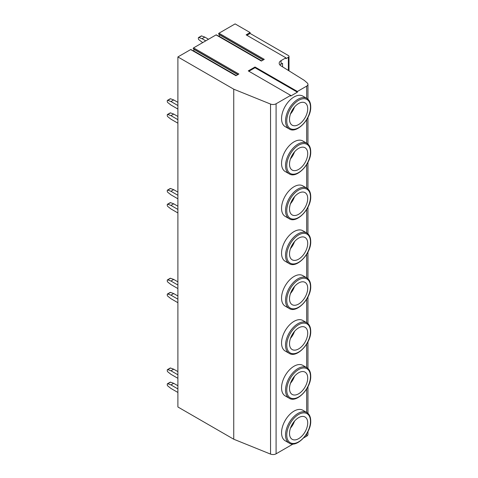 <?xml version="1.0" encoding="UTF-8"?>
<svg xmlns="http://www.w3.org/2000/svg" width="478" height="478" viewBox="0 0 478 478"><rect width="100%" height="100%" fill="white"/><g stroke="black" fill="none" stroke-linecap="round" stroke-linejoin="round"><path stroke-width="0.72" d="M255.007 67.01L297.394 91.477L306.679 86.118A4.326 2.498 0 0 0 307.952 84.349A4.326 2.498 0 0 0 307.252 82.987L304.946 80.937A12.984 7.499 0 0 0 303.578 79.928L280.915 65.809A6.489 3.746 180 0 1 279.188 63.263A6.489 3.746 180 0 1 281.088 60.61L285.916 57.82L246.134 34.852L250.114 32.558L235.116 23.9L218.984 33.215L264.274 59.362L261.352 61.053L216.062 34.9L193.584 47.878L238.875 74.03L235.953 75.715L190.662 49.569L177.894 56.942L233.742 89.183L270.542 104.061A4.326 2.498 0 0 0 276.087 103.78L290.66 95.367L248.273 70.893L255.007 67.01L255.007 67.715L248.889 71.252M290.66 95.367L290.66 96.072L297.394 92.188L255.007 67.715M297.394 91.477L297.394 92.188M233.742 89.183L233.742 439.222L270.542 454.1A4.326 2.498 0 0 0 276.087 453.819L293.145 443.972M303.661 437.896L306.679 436.157A4.326 2.498 0 0 0 307.952 434.388L307.952 431.58M306.822 412.538L302.843 410.238A17.638 10.181 120 0 0 289.256 414.964A17.638 10.181 120 0 0 281.554 432.71A17.638 10.181 120 0 0 285.205 440.782L289.184 443.082C296.563 448.328 311.262 433.062 310.73 420.963C310.67 416.9 309.368 414.091 306.822 412.538A17.638 10.181 -60 0 0 293.229 417.258A17.638 10.181 -60 0 0 285.533 435.01A17.638 10.181 120 0 0 289.184 443.082M306.822 367.66L302.843 365.359A17.638 10.181 120 0 0 289.256 370.086A17.638 10.181 120 0 0 281.554 387.837A17.638 10.181 120 0 0 285.205 395.909L289.184 398.204C296.563 403.456 311.262 388.184 310.73 376.084C310.67 372.021 309.368 369.213 306.822 367.66A17.638 10.181 -60 0 0 293.229 372.386A17.638 10.181 -60 0 0 285.533 390.132A17.638 10.181 120 0 0 289.184 398.204M306.822 322.781L302.843 320.487A17.638 10.181 120 0 0 289.256 325.207A17.638 10.181 120 0 0 281.554 342.959A17.638 10.181 120 0 0 285.205 351.031L289.184 353.326C296.563 358.578 311.262 343.306 310.73 331.206C310.67 327.143 309.368 324.335 306.822 322.781A17.638 10.181 -60 0 0 293.229 327.508A17.638 10.181 -60 0 0 285.533 345.253A17.638 10.181 120 0 0 289.184 353.326M306.822 277.903L302.843 275.609A17.638 10.181 120 0 0 289.256 280.335A17.638 10.181 120 0 0 281.554 298.081A17.638 10.181 120 0 0 285.205 306.153L289.184 308.453C296.563 313.699 311.262 298.427 310.73 286.334C310.67 282.271 309.368 279.463 306.822 277.903A17.638 10.181 -60 0 0 293.229 282.629A17.638 10.181 -60 0 0 285.533 300.375A17.638 10.181 120 0 0 289.184 308.453M306.822 233.031L302.843 230.731A17.638 10.181 120 0 0 289.256 235.457A17.638 10.181 120 0 0 281.554 253.203A17.638 10.181 120 0 0 285.205 261.275L289.184 263.575C296.563 268.821 311.262 253.549 310.73 241.456C310.67 237.393 309.368 234.584 306.822 233.031A17.638 10.181 -60 0 0 293.229 237.751A17.638 10.181 -60 0 0 285.533 255.503A17.638 10.181 120 0 0 289.184 263.575M306.822 188.153L302.843 185.852A17.638 10.181 120 0 0 289.256 190.579A17.638 10.181 120 0 0 281.554 208.324A17.638 10.181 120 0 0 285.205 216.403L289.184 218.697C296.563 223.943 311.262 208.677 310.73 196.578C310.67 192.514 309.368 189.706 306.822 188.153A17.638 10.181 -60 0 0 293.229 192.873A17.638 10.181 -60 0 0 285.533 210.625A17.638 10.181 120 0 0 289.184 218.697M306.822 143.275L302.843 140.98A17.638 10.181 120 0 0 289.256 145.7A17.638 10.181 120 0 0 281.554 163.452A17.638 10.181 120 0 0 285.205 171.524L289.184 173.819C296.563 179.071 311.262 163.799 310.73 151.699C310.67 147.636 309.368 144.828 306.822 143.275A17.638 10.181 -60 0 0 293.229 148.001A17.638 10.181 -60 0 0 285.533 165.746A17.638 10.181 120 0 0 289.184 173.819M306.822 98.396L302.843 96.102A17.638 10.181 120 0 0 289.256 100.828A17.638 10.181 120 0 0 281.554 118.574A17.638 10.181 120 0 0 285.205 126.646L289.184 128.941C296.563 134.193 311.262 118.92 310.73 106.827C310.67 102.764 309.368 99.95 306.822 98.396A17.638 10.181 -60 0 0 293.229 103.123A17.638 10.181 -60 0 0 285.533 120.868A17.638 10.181 120 0 0 289.184 128.941M281.088 60.61L281.088 64.142A6.489 3.746 0 0 0 279.953 65.026M281.088 64.142L282.552 63.299L282.552 66.824M285.916 57.82L285.916 58.704L288.365 57.294A2.163 1.249 0 0 0 288.999 56.41A2.163 1.249 0 0 0 288.365 55.526L250.114 33.442L246.899 35.294M250.114 32.558L250.114 33.442M218.601 36.191L218.816 36.065A0.866 0.502 -60 0 0 219.366 35.354A0.866 0.502 -60 0 0 219.3 34.649L218.685 34.099A0.538 0.311 -60 0 1 218.984 33.215M216.062 34.9A0.538 0.311 -60 0 1 216.331 34.876L261.508 60.957M193.208 50.853L193.417 50.734A0.866 0.502 -60 0 0 193.966 50.017A0.866 0.502 -60 0 0 193.901 49.312L193.285 48.762A0.538 0.311 -60 0 1 193.584 47.878M190.662 49.569A0.538 0.311 -60 0 1 190.931 49.539L236.108 75.626M177.894 56.942L177.894 406.981L233.742 439.222M177.894 392.456L170.945 388.447L167.772 385.943A0.866 0.502 60 0 1 167.27 384.957L167.27 384.157A0.866 0.502 60 0 1 167.449 383.762A0.866 0.502 60 0 1 167.772 383.75L170.945 384.91L177.894 388.919M177.894 378.319L170.945 374.31L167.772 371.806A0.866 0.502 60 0 1 167.27 370.826L167.27 370.026A0.866 0.502 60 0 1 167.449 369.625A0.866 0.502 60 0 1 167.772 369.619L170.945 370.779L177.894 374.788M167.449 383.762L170.204 382.173A0.866 0.502 60 0 1 170.526 382.161L173.699 383.32L177.894 385.74M167.449 369.625L170.204 368.036A0.866 0.502 60 0 1 170.526 368.03L173.699 369.189L177.894 371.609M170.945 384.91L173.699 383.32M170.945 370.779L173.699 369.189M177.894 302.699L170.945 298.69L167.772 296.187A0.866 0.502 60 0 1 167.27 295.207L167.27 294.406A0.866 0.502 60 0 1 167.449 294.006A0.866 0.502 60 0 1 167.772 294L170.945 295.159L177.894 299.168M177.894 288.569L170.945 284.559L167.772 282.056A0.866 0.502 60 0 1 167.27 281.07L167.27 280.269A0.866 0.502 60 0 1 167.449 279.875A0.866 0.502 60 0 1 167.772 279.863L170.945 281.022L177.894 285.031M167.449 294.006L170.204 292.416A0.866 0.502 60 0 1 170.526 292.411L173.699 293.57L177.894 295.99M167.449 279.875L170.204 278.286A0.866 0.502 60 0 1 170.526 278.274L173.699 279.433L177.894 281.853M170.945 295.159L173.699 293.57M170.945 281.022L173.699 279.433M177.894 212.949L170.945 208.94L167.772 206.436A0.866 0.502 60 0 1 167.27 205.45L167.27 204.65A0.866 0.502 60 0 1 167.449 204.255A0.866 0.502 60 0 1 167.772 204.243L170.945 205.403L177.894 209.412M177.894 198.812L170.945 194.803L167.772 192.299A0.866 0.502 60 0 1 167.27 191.314L167.27 190.513A0.866 0.502 60 0 1 167.449 190.119A0.866 0.502 60 0 1 167.772 190.113L170.945 191.272L177.894 195.281M167.449 204.255L170.204 202.666A0.866 0.502 60 0 1 170.526 202.654L173.699 203.813L177.894 206.233M167.449 190.119L170.204 188.529A0.866 0.502 60 0 1 170.526 188.517L173.699 189.676L177.894 192.102M170.945 205.403L173.699 203.813M170.945 191.272L173.699 189.676M177.894 123.193L170.945 119.183L167.772 116.68A0.866 0.502 60 0 1 167.27 115.7L167.27 114.893A0.866 0.502 60 0 1 167.449 114.499A0.866 0.502 60 0 1 167.772 114.493L170.945 115.652L177.894 119.661M177.894 109.062L170.945 105.046L167.772 102.549A0.866 0.502 60 0 1 167.27 101.563L167.27 100.762A0.866 0.502 60 0 1 167.449 100.368A0.866 0.502 60 0 1 167.772 100.356L170.945 101.515L177.894 105.524M167.449 114.499L170.204 112.91A0.866 0.502 60 0 1 170.526 112.898L173.699 114.063L177.894 116.483M167.449 100.368L170.204 98.773A0.866 0.502 60 0 1 170.526 98.767L173.699 99.926L177.894 102.346M170.945 115.652L173.699 114.063M170.945 101.515L173.699 99.926M202.708 42.608L198.866 39.722A0.866 0.502 60 0 1 198.364 38.736L198.364 37.935A0.866 0.502 60 0 1 198.543 37.541A0.866 0.502 60 0 1 198.866 37.529L202.039 38.688L205.767 40.845M198.543 37.541L201.298 35.946A0.866 0.502 60 0 1 201.62 35.94L204.793 37.099L208.522 39.256M202.039 38.688L204.793 37.099M289.513 433.421A12.876 7.433 -60 0 1 295.129 420.461A12.876 7.433 -60 0 1 305.054 417.013A12.876 7.433 -60 0 1 307.718 422.905A12.876 7.433 120 0 1 302.102 435.864A12.876 7.433 120 0 1 292.178 439.312A12.876 7.433 120 0 1 289.513 433.421M289.513 388.542A12.876 7.433 -60 0 1 295.129 375.583A12.876 7.433 -60 0 1 305.054 372.135A12.876 7.433 -60 0 1 307.718 378.026A12.876 7.433 120 0 1 302.102 390.986A12.876 7.433 120 0 1 292.178 394.434A12.876 7.433 120 0 1 289.513 388.542M289.513 343.664A12.876 7.433 -60 0 1 295.129 330.704A12.876 7.433 -60 0 1 305.054 327.257A12.876 7.433 -60 0 1 307.718 333.154A12.876 7.433 120 0 1 302.102 346.108A12.876 7.433 120 0 1 292.178 349.555A12.876 7.433 120 0 1 289.513 343.664M289.513 298.786A12.876 7.433 -60 0 1 295.129 285.832A12.876 7.433 -60 0 1 305.054 282.379A12.876 7.433 -60 0 1 307.718 288.276A12.876 7.433 120 0 1 302.102 301.23A12.876 7.433 120 0 1 292.178 304.683A12.876 7.433 120 0 1 289.513 298.786M289.513 253.908A12.876 7.433 -60 0 1 295.129 240.954A12.876 7.433 -60 0 1 305.054 237.506A12.876 7.433 -60 0 1 307.718 243.398A12.876 7.433 120 0 1 302.102 256.357A12.876 7.433 120 0 1 292.178 259.805A12.876 7.433 120 0 1 289.513 253.908M289.513 209.035A12.876 7.433 -60 0 1 295.129 196.076A12.876 7.433 -60 0 1 305.054 192.628A12.876 7.433 -60 0 1 307.718 198.519A12.876 7.433 120 0 1 302.102 211.479A12.876 7.433 120 0 1 292.178 214.927A12.876 7.433 120 0 1 289.513 209.035M289.513 164.157A12.876 7.433 -60 0 1 295.129 151.197A12.876 7.433 -60 0 1 305.054 147.75A12.876 7.433 -60 0 1 307.718 153.647A12.876 7.433 120 0 1 302.102 166.601A12.876 7.433 120 0 1 292.178 170.049A12.876 7.433 120 0 1 289.513 164.157M289.513 119.279A12.876 7.433 -60 0 1 295.129 106.325A12.876 7.433 -60 0 1 305.054 102.872A12.876 7.433 -60 0 1 307.718 108.769A12.876 7.433 120 0 1 302.102 121.723A12.876 7.433 120 0 1 292.178 125.176A12.876 7.433 120 0 1 289.513 119.279M306.679 86.118L306.679 98.319M306.679 119.709L306.679 143.191M306.679 164.587L306.679 188.069M306.679 209.466L306.679 232.947M306.679 254.338L306.679 277.826M306.679 299.216L306.679 322.698M306.679 344.094L306.679 367.576M306.679 388.973L306.679 412.454M306.679 433.845L306.679 436.157M276.087 103.78L276.087 453.819M288.365 57.294L288.365 70.445M167.772 383.75L170.526 382.161M167.772 369.619L170.526 368.03M167.772 294L170.526 292.411M167.772 279.863L170.526 278.274M167.772 204.243L170.526 202.654M167.772 190.113L170.526 188.517M167.772 114.493L170.526 112.898M167.772 100.356L170.526 98.767M198.866 37.529L201.62 35.94M218.685 34.099L263.36 59.893M193.417 50.734L236.323 75.5M193.901 49.312L237.793 74.652M193.285 48.762L237.96 74.556M218.816 36.065L261.723 60.837M219.3 34.649L263.193 59.989M270.542 104.061L270.542 454.1M286.758 435.01A16.772 9.68 -60 0 1 298.619 414.468A16.772 9.68 -60 0 1 310.473 421.315A16.772 9.68 120 0 1 298.619 441.857A16.772 9.68 120 0 1 286.758 435.01M290.516 428.037A11.687 6.746 120 0 0 294.46 421.208M286.758 390.132A16.772 9.68 -60 0 1 298.619 369.59A16.772 9.68 -60 0 1 310.473 376.437A16.772 9.68 120 0 1 298.619 396.979A16.772 9.68 120 0 1 286.758 390.132M290.516 383.159A11.687 6.746 120 0 0 294.46 376.335M286.758 345.253A16.772 9.68 -60 0 1 298.619 324.717A16.772 9.68 -60 0 1 310.473 331.565A16.772 9.68 120 0 1 298.619 352.101A16.772 9.68 120 0 1 286.758 345.253M290.516 338.281A11.687 6.746 120 0 0 294.46 331.457M286.758 300.375A16.772 9.68 -60 0 1 298.619 279.839A16.772 9.68 -60 0 1 310.473 286.686A16.772 9.68 120 0 1 298.619 307.223A16.772 9.68 120 0 1 286.758 300.375M290.516 293.408A11.687 6.746 120 0 0 294.46 286.579M286.758 255.503A16.772 9.68 -60 0 1 298.619 234.961A16.772 9.68 -60 0 1 310.473 241.808A16.772 9.68 120 0 1 298.619 262.344A16.772 9.68 120 0 1 286.758 255.503M290.516 248.53A11.687 6.746 120 0 0 294.46 241.701M286.758 210.625A16.772 9.68 -60 0 1 298.619 190.083A16.772 9.68 -60 0 1 310.473 196.93A16.772 9.68 120 0 1 298.619 217.472A16.772 9.68 120 0 1 286.758 210.625M290.516 203.652A11.687 6.746 120 0 0 294.46 196.828M286.758 165.746A16.772 9.68 -60 0 1 298.619 145.21A16.772 9.68 -60 0 1 310.473 152.052A16.772 9.68 120 0 1 298.619 172.594A16.772 9.68 120 0 1 286.758 165.746M290.516 158.774A11.687 6.746 120 0 0 294.46 151.95M286.758 120.868A16.772 9.68 -60 0 1 298.619 100.332A16.772 9.68 -60 0 1 310.473 107.18A16.772 9.68 120 0 1 298.619 127.716A16.772 9.68 120 0 1 286.758 120.868M290.516 113.901A11.687 6.746 120 0 0 294.46 107.072M307.952 413.362L307.952 386.702M307.952 368.484L307.952 341.83M307.952 323.606L307.952 296.952M307.952 278.728L307.952 252.073M307.952 233.85L307.952 207.195M307.952 188.977L307.952 162.323M307.952 144.099L307.952 117.445M307.952 99.221L307.952 84.349M288.999 70.846L288.999 56.41M290.373 428.455L294.747 420.879M290.373 383.577L294.747 376.001M290.373 338.699L294.747 331.123M290.373 293.827L294.747 286.244M290.373 248.948L294.747 241.372M290.373 204.07L294.747 196.494M290.373 159.192L294.747 151.616M290.373 114.32L294.747 106.737"/></g></svg>
